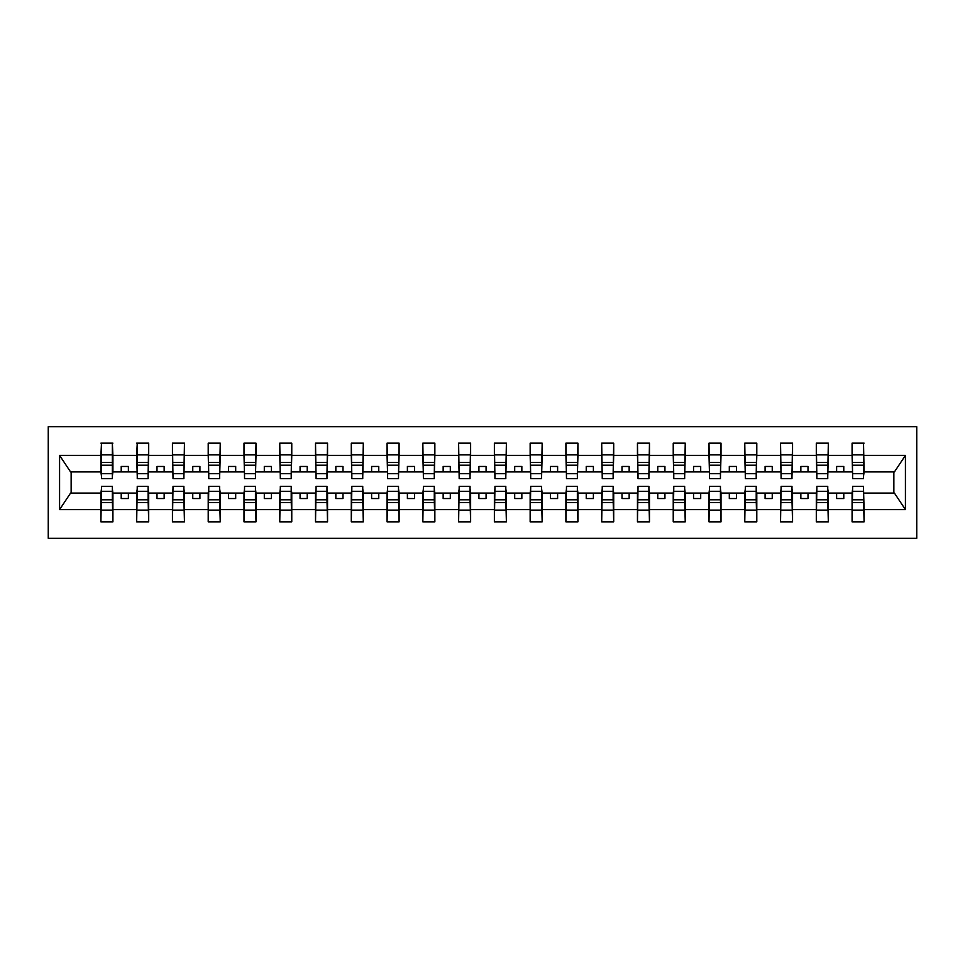 <?xml version="1.0" encoding="UTF-8"?>
<svg xmlns="http://www.w3.org/2000/svg" width="965" height="965" viewBox="0 0 965 965"><rect width="100%" height="100%" fill="white"/><g stroke="black" fill="none" stroke-linecap="round" stroke-linejoin="round"><path stroke-width="1.45" d="M48.25 538.301L916.75 538.301L916.75 426.699L48.25 426.699L48.25 538.301M852.65 488.797L852.083 493.091L828.332 493.091L827.753 488.797M863.518 476.203L864.097 471.909L894.434 471.909L905.423 455.383L905.423 509.617L864.097 509.617L864.097 521.848L852.083 521.848L852.083 493.091M863.518 488.797L864.097 509.617M816.885 488.797L816.306 493.091L792.554 493.091L791.988 488.797M852.083 509.617L828.332 509.617L828.332 521.848L816.306 521.848L816.306 493.091M828.332 509.617L828.332 493.091M781.107 488.797L780.54 493.091L756.789 493.091L756.21 488.797M816.306 509.617L792.554 509.617L792.554 521.848L780.54 521.848L780.54 493.091M792.554 509.617L792.554 493.091M745.342 488.797L744.763 493.091L721.012 493.091L720.445 488.797M780.54 509.617L756.789 509.617L756.789 521.848L744.763 521.848L744.763 493.091M756.789 509.617L756.789 493.091M709.565 488.797L708.998 493.091L685.247 493.091L684.668 488.797M744.763 509.617L721.012 509.617L721.012 521.848L708.998 521.848L708.998 493.091M721.012 509.617L721.012 493.091M673.799 488.797L673.232 493.091L649.481 493.091L648.902 488.797M708.998 509.617L685.247 509.617L685.247 521.848L673.232 521.848L673.232 493.091M685.247 509.617L685.247 493.091M638.034 488.797L637.455 493.091L613.704 493.091L613.137 488.797M673.232 509.617L649.481 509.617L649.481 521.848L637.455 521.848L637.455 493.091M649.481 509.617L649.481 493.091M602.256 488.797L601.69 493.091L577.938 493.091L577.36 488.797M637.455 509.617L613.704 509.617L613.704 521.848L601.69 521.848L601.69 493.091M613.704 509.617L613.704 493.091M566.491 488.797L565.912 493.091L542.161 493.091L541.594 488.797M601.69 509.617L577.938 509.617L577.938 521.848L565.912 521.848L565.912 493.091M577.938 509.617L577.938 493.091M530.714 488.797L530.147 493.091L506.396 493.091L505.817 488.797M565.912 509.617L542.161 509.617L542.161 521.848L530.147 521.848L530.147 493.091M542.161 509.617L542.161 493.091M494.949 488.797L494.382 493.091L470.618 493.091L470.052 488.797M530.147 509.617L506.396 509.617L506.396 521.848L494.382 521.848L494.382 493.091M506.396 509.617L506.396 493.091M459.183 488.797L458.604 493.091L434.853 493.091L434.286 488.797M494.382 509.617L470.618 509.617L470.618 521.848L458.604 521.848L458.604 493.091M470.618 509.617L470.618 493.091M423.406 488.797L422.839 493.091L399.088 493.091L398.509 488.797M458.604 509.617L434.853 509.617L434.853 521.848L422.839 521.848L422.839 493.091M434.853 509.617L434.853 493.091M387.641 488.797L387.062 493.091L363.31 493.091L362.744 488.797M422.839 509.617L399.088 509.617L399.088 521.848L387.062 521.848L387.062 493.091M399.088 509.617L399.088 493.091M351.863 488.797L351.296 493.091L327.545 493.091L326.966 488.797M387.062 509.617L363.31 509.617L363.31 521.848L351.296 521.848L351.296 493.091M363.31 509.617L363.31 493.091M316.098 488.797L315.519 493.091L291.768 493.091L291.201 488.797M351.296 509.617L327.545 509.617L327.545 521.848L315.519 521.848L315.519 493.091M327.545 509.617L327.545 493.091M280.333 488.797L279.753 493.091L256.002 493.091L255.435 488.797M315.519 509.617L291.768 509.617L291.768 521.848L279.753 521.848L279.753 493.091M291.768 509.617L291.768 493.091M244.555 488.797L243.988 493.091L220.237 493.091L219.658 488.797M279.753 509.617L256.002 509.617L256.002 521.848L243.988 521.848L243.988 493.091M256.002 509.617L256.002 493.091M208.79 488.797L208.211 493.091L184.46 493.091L183.893 488.797M243.988 509.617L220.237 509.617L220.237 521.848L208.211 521.848L208.211 493.091M220.237 509.617L220.237 493.091M173.012 488.797L172.446 493.091L148.694 493.091L148.115 488.797M208.211 509.617L184.46 509.617L184.46 521.848L172.446 521.848L172.446 493.091M184.46 509.617L184.46 493.091M137.247 488.797L136.668 493.091L112.917 493.091L112.35 488.797M172.446 509.617L148.694 509.617L148.694 521.848L136.668 521.848L136.668 493.091M148.694 509.617L148.694 493.091M852.65 473.694L863.518 473.694L863.518 478.64L852.65 478.64L852.083 443.152L852.083 455.383L828.332 455.383L827.753 476.203M852.65 476.203L852.083 455.383M816.885 473.694L827.753 473.694L827.753 478.64L816.885 478.64L816.306 443.152L816.306 455.383L792.554 455.383L791.988 476.203M816.885 476.203L816.306 455.383M781.107 473.694L791.988 473.694L791.988 478.64L781.107 478.64L780.54 443.152L780.54 455.383L756.789 455.383L756.21 476.203M781.107 476.203L780.54 455.383M745.342 473.694L756.21 473.694L756.21 478.64L745.342 478.64L744.763 443.152L744.763 455.383L721.012 455.383L720.445 476.203M745.342 476.203L744.763 455.383M709.565 473.694L720.445 473.694L720.445 478.64L709.565 478.64L708.998 443.152L708.998 455.383L685.247 455.383L684.668 476.203M709.565 476.203L708.998 455.383M673.799 473.694L684.668 473.694L684.668 478.64L673.799 478.64L673.232 443.152L673.232 455.383L649.481 455.383L648.902 476.203M673.799 476.203L673.232 455.383M638.034 473.694L648.902 473.694L648.902 478.64L638.034 478.64L637.455 443.152L637.455 455.383L613.704 455.383L613.137 476.203M638.034 476.203L637.455 455.383M602.256 473.694L613.137 473.694L613.137 478.64L602.256 478.64L601.69 443.152L601.69 455.383L577.938 455.383L577.36 476.203M602.256 476.203L601.69 455.383M566.491 473.694L577.36 473.694L577.36 478.64L566.491 478.64L565.912 443.152L565.912 455.383L542.161 455.383L541.594 476.203M566.491 476.203L565.912 455.383M530.714 473.694L541.594 473.694L541.594 478.64L530.714 478.64L530.147 443.152L530.147 455.383L506.396 455.383L505.817 476.203M530.714 476.203L530.147 455.383M494.949 473.694L505.817 473.694L505.817 478.64L494.949 478.64L494.382 443.152L494.382 455.383L470.618 455.383L470.052 476.203M494.949 476.203L494.382 455.383M459.183 473.694L470.052 473.694L470.052 478.64L459.183 478.64L458.604 443.152L458.604 455.383L434.853 455.383L434.286 476.203M459.183 476.203L458.604 455.383M423.406 473.694L434.286 473.694L434.286 478.64L423.406 478.64L422.839 443.152L422.839 455.383L399.088 455.383L398.509 476.203M423.406 476.203L422.839 455.383M387.641 473.694L398.509 473.694L398.509 478.64L387.641 478.64L387.062 443.152L387.062 455.383L363.31 455.383L362.744 476.203M387.641 476.203L387.062 455.383M351.863 473.694L362.744 473.694L362.744 478.64L351.863 478.64L351.296 443.152L351.296 455.383L327.545 455.383L326.966 476.203M351.863 476.203L351.296 455.383M316.098 473.694L326.966 473.694L326.966 478.64L316.098 478.64L315.519 443.152L315.519 455.383L291.768 455.383L291.201 476.203M316.098 476.203L315.519 455.383M280.333 473.694L291.201 473.694L291.201 478.64L280.333 478.64L279.753 443.152L279.753 455.383L256.002 455.383L255.435 476.203M280.333 476.203L279.753 455.383M244.555 473.694L255.435 473.694L255.435 478.64L244.555 478.64L243.988 443.152L243.988 455.383L220.237 455.383L219.658 476.203M244.555 476.203L243.988 455.383M208.79 473.694L219.658 473.694L219.658 478.64L208.79 478.64L208.211 443.152L208.211 455.383L184.46 455.383L183.893 476.203M208.79 476.203L208.211 455.383M173.012 473.694L183.893 473.694L183.893 478.64L173.012 478.64L172.446 443.152L172.446 455.383L148.694 455.383L148.115 476.203M173.012 476.203L172.446 455.383M137.247 473.694L148.115 473.694L148.115 478.64L137.247 478.64L137.247 443.152L136.668 455.383L112.917 455.383L112.35 443.152L112.35 478.64L101.482 478.64L101.482 465.202L112.35 465.202M137.247 476.203L136.668 455.383M101.482 488.797L100.903 493.091L70.566 493.091L59.577 509.617L59.577 455.383L70.566 471.909L100.903 471.909L100.903 455.383L59.577 455.383M136.668 509.617L112.917 509.617L112.917 521.848L100.903 521.848L100.903 493.091M112.917 509.617L112.917 493.091M101.482 465.202L101.482 443.152L100.903 455.383M100.903 471.909L101.482 476.203M864.097 471.909L863.518 443.152L863.518 473.694M816.306 443.152L828.332 443.152L828.332 455.383M780.54 443.152L792.554 443.152L792.554 455.383M744.763 443.152L756.789 443.152L756.789 455.383M708.998 443.152L721.012 443.152L721.012 455.383M673.232 443.152L685.247 443.152L685.247 455.383M637.455 443.152L649.481 443.152L649.481 455.383M601.69 443.152L613.704 443.152L613.704 455.383M565.912 443.152L577.938 443.152L577.938 455.383M530.147 443.152L542.161 443.152L542.161 455.383M494.382 443.152L506.396 443.152L506.396 455.383M458.604 443.152L470.618 443.152L470.618 455.383M422.839 443.152L434.853 443.152L434.853 455.383M387.062 443.152L399.088 443.152L399.088 455.383M351.296 443.152L363.31 443.152L363.31 455.383M315.519 443.152L327.545 443.152L327.545 455.383M279.753 443.152L291.768 443.152L291.768 455.383M243.988 443.152L256.002 443.152L256.002 455.383M208.211 443.152L220.237 443.152L220.237 455.383M172.446 443.152L184.46 443.152L184.46 455.383M136.668 443.152L148.694 443.152L148.694 455.383M905.423 455.383L864.097 455.383M100.903 509.617L59.577 509.617M100.903 443.152L112.917 443.152M852.083 443.152L864.097 443.152M852.083 471.909L843.784 471.909L843.784 466.469L836.619 466.469L836.619 471.909L843.784 471.909M836.619 471.909L828.332 471.909M836.619 493.091L836.619 498.531L843.784 498.531L843.784 493.091M816.306 471.909L808.007 471.909L808.007 466.469L800.853 466.469L800.853 471.909L808.007 471.909M800.853 471.909L792.554 471.909M800.853 493.091L800.853 498.531L808.007 498.531L808.007 493.091M780.54 471.909L772.241 471.909L772.241 466.469L765.088 466.469L765.088 471.909L772.241 471.909M765.088 471.909L756.789 471.909M765.088 493.091L765.088 498.531L772.241 498.531L772.241 493.091M744.763 471.909L736.464 471.909L736.464 466.469L729.311 466.469L729.311 471.909L736.464 471.909M729.311 471.909L721.012 471.909M729.311 493.091L729.311 498.531L736.464 498.531L736.464 493.091M708.998 471.909L700.699 471.909L700.699 466.469L693.546 466.469L693.546 471.909L700.699 471.909M693.546 471.909L685.247 471.909M693.546 493.091L693.546 498.531L700.699 498.531L700.699 493.091M673.232 471.909L664.933 471.909L664.933 466.469L657.768 466.469L657.768 471.909L664.933 471.909M657.768 471.909L649.481 471.909M657.768 493.091L657.768 498.531L664.933 498.531L664.933 493.091M637.455 471.909L629.156 471.909L629.156 466.469L622.003 466.469L622.003 471.909L629.156 471.909M622.003 471.909L613.704 471.909M622.003 493.091L622.003 498.531L629.156 498.531L629.156 493.091M601.69 471.909L593.391 471.909L593.391 466.469L586.238 466.469L586.238 471.909L593.391 471.909M586.238 471.909L577.938 471.909M586.238 493.091L586.238 498.531L593.391 498.531L593.391 493.091M565.912 471.909L557.613 471.909L557.613 466.469L550.46 466.469L550.46 471.909L557.613 471.909M550.46 471.909L542.161 471.909M550.46 493.091L550.46 498.531L557.613 498.531L557.613 493.091M530.147 471.909L521.848 471.909L521.848 466.469L514.695 466.469L514.695 471.909L521.848 471.909M514.695 471.909L506.396 471.909M514.695 493.091L514.695 498.531L521.848 498.531L521.848 493.091M494.382 471.909L486.083 471.909L486.083 466.469L478.917 466.469L478.917 471.909L486.083 471.909M478.917 471.909L470.618 471.909M478.917 493.091L478.917 498.531L486.083 498.531L486.083 493.091M458.604 471.909L450.305 471.909L450.305 466.469L443.152 466.469L443.152 471.909L450.305 471.909M443.152 471.909L434.853 471.909M443.152 493.091L443.152 498.531L450.305 498.531L450.305 493.091M422.839 471.909L414.54 471.909L414.54 466.469L407.387 466.469L407.387 471.909L414.54 471.909M407.387 471.909L399.088 471.909M407.387 493.091L407.387 498.531L414.54 498.531L414.54 493.091M387.062 471.909L378.762 471.909L378.762 466.469L371.609 466.469L371.609 471.909L378.762 471.909M371.609 471.909L363.31 471.909M371.609 493.091L371.609 498.531L378.762 498.531L378.762 493.091M351.296 471.909L342.997 471.909L342.997 466.469L335.844 466.469L335.844 471.909L342.997 471.909M335.844 471.909L327.545 471.909M335.844 493.091L335.844 498.531L342.997 498.531L342.997 493.091M315.519 471.909L307.232 471.909L307.232 466.469L300.067 466.469L300.067 471.909L307.232 471.909M300.067 471.909L291.768 471.909M300.067 493.091L300.067 498.531L307.232 498.531L307.232 493.091M279.753 471.909L271.454 471.909L271.454 466.469L264.301 466.469L264.301 471.909L271.454 471.909M264.301 471.909L256.002 471.909M264.301 493.091L264.301 498.531L271.454 498.531L271.454 493.091M243.988 471.909L235.689 471.909L235.689 466.469L228.536 466.469L228.536 471.909L235.689 471.909M228.536 471.909L220.237 471.909M228.536 493.091L228.536 498.531L235.689 498.531L235.689 493.091M208.211 471.909L199.912 471.909L199.912 466.469L192.759 466.469L192.759 471.909L199.912 471.909M192.759 471.909L184.46 471.909M192.759 493.091L192.759 498.531L199.912 498.531L199.912 493.091M172.446 471.909L164.147 471.909L164.147 466.469L156.993 466.469L156.993 471.909L164.147 471.909M156.993 471.909L148.694 471.909M156.993 493.091L156.993 498.531L164.147 498.531L164.147 493.091M136.668 471.909L128.381 471.909L128.381 466.469L121.216 466.469L121.216 471.909L128.381 471.909M121.216 471.909L112.917 471.909L112.917 455.383M121.216 493.091L121.216 498.531L128.381 498.531L128.381 493.091M112.917 471.909L112.35 476.203M905.423 509.617L894.434 493.091L864.097 493.091M71.145 471.909L71.145 493.091M893.855 493.091L893.855 471.909M101.482 462.404L112.35 462.404M100.903 521.848L101.482 486.36L112.35 486.36L112.35 499.798L101.482 499.798M112.35 499.798L112.917 521.848M112.35 502.596L101.482 502.596M148.694 443.152L148.115 473.694M137.247 465.202L148.115 465.202M137.247 462.404L148.115 462.404M184.46 443.152L183.893 473.694M173.012 465.202L183.893 465.202M173.012 462.404L183.893 462.404M220.237 443.152L219.658 473.694M208.79 465.202L219.658 465.202M208.79 462.404L219.658 462.404M256.002 443.152L255.435 473.694M244.555 465.202L255.435 465.202M244.555 462.404L255.435 462.404M136.668 521.848L137.247 486.36L148.115 486.36L148.115 499.798L137.247 499.798M148.115 499.798L148.694 521.848M148.115 502.596L137.247 502.596M172.446 521.848L173.012 486.36L183.893 486.36L183.893 499.798L173.012 499.798M183.893 499.798L184.46 521.848M183.893 502.596L173.012 502.596M208.211 521.848L208.79 486.36L219.658 486.36L219.658 499.798L208.79 499.798M219.658 499.798L220.237 521.848M219.658 502.596L208.79 502.596M243.988 521.848L244.555 486.36L255.435 486.36L255.435 499.798L244.555 499.798M255.435 499.798L256.002 521.848M255.435 502.596L244.555 502.596M291.768 443.152L291.201 473.694M280.333 465.202L291.201 465.202M280.333 462.404L291.201 462.404M279.753 521.848L280.333 486.36L291.201 486.36L291.201 499.798L280.333 499.798M291.201 499.798L291.768 521.848M291.201 502.596L280.333 502.596M327.545 443.152L326.966 473.694M316.098 465.202L326.966 465.202M316.098 462.404L326.966 462.404M315.519 521.848L316.098 486.36L326.966 486.36L326.966 499.798L316.098 499.798M326.966 499.798L327.545 521.848M326.966 502.596L316.098 502.596M363.31 443.152L362.744 473.694M351.863 465.202L362.744 465.202M351.863 462.404L362.744 462.404M351.296 521.848L351.863 486.36L362.744 486.36L362.744 499.798L351.863 499.798M362.744 499.798L363.31 521.848M362.744 502.596L351.863 502.596M399.088 443.152L398.509 473.694M387.641 465.202L398.509 465.202M387.641 462.404L398.509 462.404M387.062 521.848L387.641 486.36L398.509 486.36L398.509 499.798L387.641 499.798M398.509 499.798L399.088 521.848M398.509 502.596L387.641 502.596M434.853 443.152L434.286 473.694M423.406 465.202L434.286 465.202M423.406 462.404L434.286 462.404M422.839 521.848L423.406 486.36L434.286 486.36L434.286 499.798L423.406 499.798M434.286 499.798L434.853 521.848M434.286 502.596L423.406 502.596M470.618 443.152L470.052 473.694M459.183 465.202L470.052 465.202M459.183 462.404L470.052 462.404M458.604 521.848L459.183 486.36L470.052 486.36L470.052 499.798L459.183 499.798M470.052 499.798L470.618 521.848M470.052 502.596L459.183 502.596M506.396 443.152L505.817 473.694M494.949 465.202L505.817 465.202M494.949 462.404L505.817 462.404M494.382 521.848L494.949 486.36L505.817 486.36L505.817 499.798L494.949 499.798M505.817 499.798L506.396 521.848M505.817 502.596L494.949 502.596M542.161 443.152L541.594 473.694M530.714 465.202L541.594 465.202M530.714 462.404L541.594 462.404M530.147 521.848L530.714 486.36L541.594 486.36L541.594 499.798L530.714 499.798M541.594 499.798L542.161 521.848M541.594 502.596L530.714 502.596M577.938 443.152L577.36 473.694M566.491 465.202L577.36 465.202M566.491 462.404L577.36 462.404M565.912 521.848L566.491 486.36L577.36 486.36L577.36 499.798L566.491 499.798M577.36 499.798L577.938 521.848M577.36 502.596L566.491 502.596M613.704 443.152L613.137 473.694M602.256 465.202L613.137 465.202M602.256 462.404L613.137 462.404M601.69 521.848L602.256 486.36L613.137 486.36L613.137 499.798L602.256 499.798M613.137 499.798L613.704 521.848M613.137 502.596L602.256 502.596M649.481 443.152L648.902 473.694M638.034 465.202L648.902 465.202M638.034 462.404L648.902 462.404M637.455 521.848L638.034 486.36L648.902 486.36L648.902 499.798L638.034 499.798M648.902 499.798L649.481 521.848M648.902 502.596L638.034 502.596M685.247 443.152L684.668 473.694M673.799 465.202L684.668 465.202M673.799 462.404L684.668 462.404M673.232 521.848L673.799 486.36L684.668 486.36L684.668 499.798L673.799 499.798M684.668 499.798L685.247 521.848M684.668 502.596L673.799 502.596M721.012 443.152L720.445 473.694M709.565 465.202L720.445 465.202M709.565 462.404L720.445 462.404M708.998 521.848L709.565 486.36L720.445 486.36L720.445 499.798L709.565 499.798M720.445 499.798L721.012 521.848M720.445 502.596L709.565 502.596M756.789 443.152L756.21 473.694M745.342 465.202L756.21 465.202M745.342 462.404L756.21 462.404M744.763 521.848L745.342 486.36L756.21 486.36L756.21 499.798L745.342 499.798M756.21 499.798L756.789 521.848M756.21 502.596L745.342 502.596M792.554 443.152L791.988 473.694M781.107 465.202L791.988 465.202M781.107 462.404L791.988 462.404M780.54 521.848L781.107 486.36L791.988 486.36L791.988 499.798L781.107 499.798M791.988 499.798L792.554 521.848M791.988 502.596L781.107 502.596M828.332 443.152L827.753 473.694M816.885 465.202L827.753 465.202M816.885 462.404L827.753 462.404M816.306 521.848L816.885 486.36L827.753 486.36L827.753 499.798L816.885 499.798M827.753 499.798L828.332 521.848M827.753 502.596L816.885 502.596M852.65 465.202L863.518 465.202M852.65 462.404L863.518 462.404M852.083 521.848L852.65 486.36L863.518 486.36L863.518 499.798L852.65 499.798M863.518 499.798L864.097 521.848M863.518 502.596L852.65 502.596M101.482 473.694L112.35 473.694M101.482 454.877L112.35 454.877M112.35 491.306L101.482 491.306M112.35 510.123L101.482 510.123M137.247 454.877L148.115 454.877M173.012 454.877L183.893 454.877M208.79 454.877L219.658 454.877M244.555 454.877L255.435 454.877M148.115 491.306L137.247 491.306M148.115 510.123L137.247 510.123M183.893 491.306L173.012 491.306M183.893 510.123L173.012 510.123M219.658 491.306L208.79 491.306M219.658 510.123L208.79 510.123M255.435 491.306L244.555 491.306M255.435 510.123L244.555 510.123M280.333 454.877L291.201 454.877M291.201 491.306L280.333 491.306M291.201 510.123L280.333 510.123M316.098 454.877L326.966 454.877M326.966 491.306L316.098 491.306M326.966 510.123L316.098 510.123M351.863 454.877L362.744 454.877M362.744 491.306L351.863 491.306M362.744 510.123L351.863 510.123M387.641 454.877L398.509 454.877M398.509 491.306L387.641 491.306M398.509 510.123L387.641 510.123M423.406 454.877L434.286 454.877M434.286 491.306L423.406 491.306M434.286 510.123L423.406 510.123M459.183 454.877L470.052 454.877M470.052 491.306L459.183 491.306M470.052 510.123L459.183 510.123M494.949 454.877L505.817 454.877M505.817 491.306L494.949 491.306M505.817 510.123L494.949 510.123M530.714 454.877L541.594 454.877M541.594 491.306L530.714 491.306M541.594 510.123L530.714 510.123M566.491 454.877L577.36 454.877M577.36 491.306L566.491 491.306M577.36 510.123L566.491 510.123M602.256 454.877L613.137 454.877M613.137 491.306L602.256 491.306M613.137 510.123L602.256 510.123M638.034 454.877L648.902 454.877M648.902 491.306L638.034 491.306M648.902 510.123L638.034 510.123M673.799 454.877L684.668 454.877M684.668 491.306L673.799 491.306M684.668 510.123L673.799 510.123M709.565 454.877L720.445 454.877M720.445 491.306L709.565 491.306M720.445 510.123L709.565 510.123M745.342 454.877L756.21 454.877M756.21 491.306L745.342 491.306M756.21 510.123L745.342 510.123M781.107 454.877L791.988 454.877M791.988 491.306L781.107 491.306M791.988 510.123L781.107 510.123M816.885 454.877L827.753 454.877M827.753 491.306L816.885 491.306M827.753 510.123L816.885 510.123M852.65 454.877L863.518 454.877M863.518 491.306L852.65 491.306M863.518 510.123L852.65 510.123"/></g></svg>
